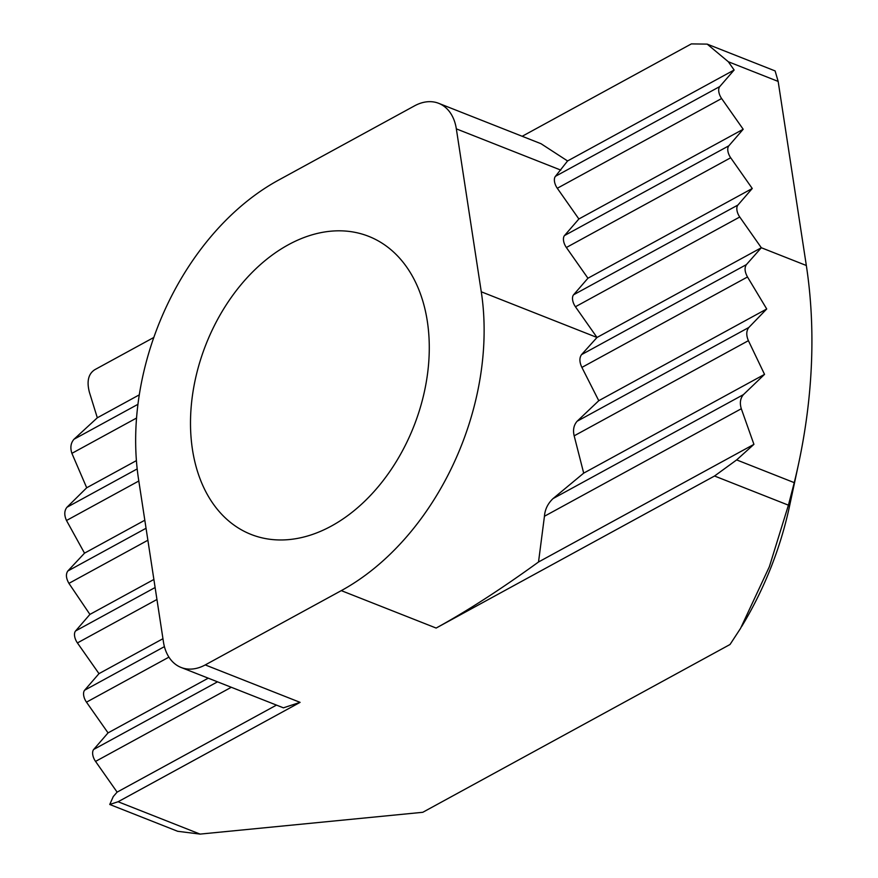 <?xml version="1.0" encoding="UTF-8"?>
<svg xmlns="http://www.w3.org/2000/svg" width="878" height="878" viewBox="0 0 878 878"><rect width="100%" height="100%" fill="white"/><g stroke="black" fill="none" stroke-linecap="round" stroke-linejoin="round"><path stroke-width="1.32" d="M331.412 526.032A160.224 111.704 111.5 0 1 251.064 534.428A160.224 111.704 111.5 0 1 192.15 397.69A160.224 111.704 111.5 0 1 288.368 244.753A160.224 111.704 111.5 0 1 368.716 236.358A160.224 111.704 111.5 0 1 427.63 373.084A160.224 111.704 111.5 0 1 331.412 526.032M118.102 801.746L300.089 702.356L205.243 664.92L341.29 590.631L436.136 628.055L714.549 476.008L788.422 505.168L769.38 566.661L740.56 628.374L730.024 644.496L422.779 812.293L200.074 834.1L118.102 801.746L109.75 804.478L113.262 796.576L117.114 792.132L276.471 705.111M205.243 664.92A48.213 33.605 111.5 0 1 181.077 667.456L283.396 707.833L300.089 702.356M181.077 667.456A48.213 33.605 111.5 0 1 163.44 641.906L138.504 478.982A233.811 163.012 -68.5 0 1 278.48 180.155L414.526 105.854A48.213 33.605 111.5 0 1 438.704 103.33A48.213 33.605 111.5 0 1 456.34 128.868L481.276 291.792A233.811 163.012 111.5 0 1 341.29 590.631M109.75 804.478L177.674 831.29L200.074 834.1M741.57 626.683L742.568 625.026A274.792 191.58 -68.5 0 0 789.596 505.871L798.64 463.529A457.987 319.296 111.5 0 1 794.25 482.648L788.422 505.168M522.19 136.277L691.359 43.9L707.185 44.12L728.334 61.756L778.16 81.424L806.333 265.496A457.987 319.296 111.5 0 1 798.64 463.529M436.136 628.055C466.822 611.231 500.954 589.215 538.521 561.997L753.928 444.356L736.653 459.907L714.549 476.008M739.748 217.009L761.325 247.739L746.399 264.607L581.521 354.646L597.007 337.47L575.43 306.751L739.748 217.009A9.647 5.301 -118.6 0 1 737.915 205.046L573.597 294.778A9.647 5.301 61.4 0 0 575.43 306.751M538.521 561.997L544.448 516.253L741.306 408.742C739.572 403.035 740.286 398.327 743.436 394.617L553.052 498.583C547.828 503.533 544.964 509.416 544.448 516.253M553.052 498.583L583.694 473.132L574.168 435.828L748.407 340.675L764.54 374.368L743.436 394.617M577.131 421.242L598.774 400.697L581.894 367.41L747.496 276.976L766.724 308.979L748.835 327.472L577.131 421.242C573.762 425.095 572.774 429.968 574.168 435.828M581.521 354.646C579.26 357.873 579.381 362.131 581.894 367.41M117.114 792.132L95.548 761.413L231.298 687.276M217.514 681.833L93.716 749.439A9.647 5.301 61.4 0 0 95.548 761.413M93.716 749.439L108.049 732.889L86.483 702.17L168.927 657.139M164.405 646.636L84.65 690.196A9.647 5.301 61.4 0 0 86.483 702.17M84.65 690.196L98.984 673.645L77.418 642.926L156.942 599.487M155.11 587.525L75.585 630.953A9.647 5.301 61.4 0 0 77.418 642.926M75.585 630.953L89.918 614.402L68.923 583.365L147.877 540.244M153.826 337.459L94.901 369.638C88.382 373.743 86.549 381.304 89.413 392.29L97.315 417.785L74.026 439.219C70.756 442.951 70.042 447.659 71.897 453.355L136.54 418.049M778.16 81.424L775.109 70.92L707.185 44.12M741.306 408.742L753.928 444.356M747.496 276.976C744.687 271.851 744.324 267.724 746.399 264.607M748.407 340.675C746.102 335.275 746.245 330.874 748.835 327.472M564.532 235.534A9.647 5.301 61.4 0 0 566.365 247.508L730.683 157.766A9.647 5.301 -118.6 0 1 728.85 145.803L564.532 235.534L578.876 218.984L557.3 188.265L721.617 98.523A9.647 5.301 -118.6 0 1 719.784 86.549L734.129 70.01L567.572 160.959L541.024 143.718L438.704 103.33M719.784 86.549L555.467 176.291A9.647 5.301 61.4 0 0 557.3 188.265M555.467 176.291L567.572 160.959M573.597 294.778L587.942 278.227L566.365 247.508M137.188 468.918L66.926 507.286L86.703 487.773L71.897 453.355M146.044 528.271L67.836 570.985C65.663 574.146 66.026 578.273 68.923 583.365M67.836 570.985L84.518 553.162L66.498 520.5L138.812 481.001M66.926 507.286C64.237 510.722 64.094 515.123 66.498 520.5M728.334 61.756L734.129 70.01M139.284 394.859L97.315 417.785M721.617 98.523L743.194 129.253L728.85 145.803M730.683 157.766L752.259 188.496L737.915 205.046M108.049 732.889L208.24 678.178M583.694 473.132L764.54 374.368M743.194 129.253L578.876 218.984M136.408 460.621L86.703 487.773M98.984 673.645L162.946 638.712M598.774 400.697L766.724 308.979M752.259 188.496L587.942 278.227M144.815 520.226L84.518 553.162M89.918 614.402L153.88 579.469M481.276 291.792L597.007 337.47L761.325 247.739L806.333 265.496M794.25 482.648L736.653 459.907M560.822 170.112L456.34 128.868M137.956 404.308L74.026 439.219"/></g></svg>
